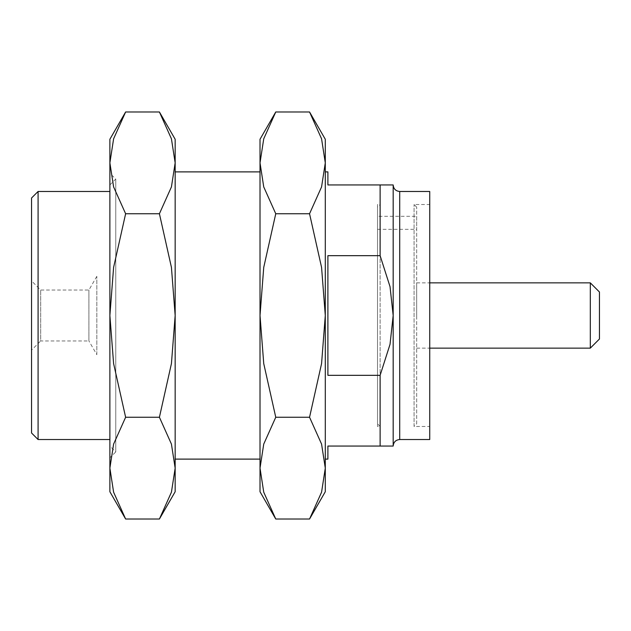 <?xml version="1.0" encoding="UTF-8"?>
<svg xmlns="http://www.w3.org/2000/svg" width="631" height="631" viewBox="0 0 631 631"><rect width="100%" height="100%" fill="white"/><g stroke="black" fill="none" stroke-linecap="round" stroke-linejoin="round"><path stroke-width="0.47" stroke-dasharray="3.15 2.37" d="M416.681 315.5L416.681 282.862L416.681 315.5M590.308 348.138L590.308 282.862M599.45 338.997L599.45 292.003M377.512 216.283L377.512 229.337L377.512 216.283L416.681 216.283L416.681 229.337L416.681 216.283M416.681 423.858L416.681 207.142L416.681 423.858L414.07 426.469L414.07 204.531L414.07 426.469L429.735 426.469L429.735 204.531L429.735 426.469M416.681 207.142L414.07 204.531L429.735 204.531M429.735 439.523L429.735 191.477M327.899 459.108L327.899 446.054L393.176 446.054L393.176 251.99M325.288 459.108L325.288 171.892L325.288 459.108M380.122 184.946L380.122 255.673L390.029 286.671L393.176 315.5L393.176 184.946L327.899 184.946L327.899 171.892M393.176 446.054L393.176 315.5L390.029 344.329L380.122 375.327L327.899 375.327L327.899 255.673L380.122 255.673M380.122 375.327L380.122 446.054M325.288 139.254L325.288 491.746M309.553 111.987L321.573 138.82L325.288 162.869L321.573 186.91L309.553 213.743L321.573 267.41L325.288 315.5L321.573 363.59L309.553 417.257L321.573 444.09L325.288 468.131L321.573 492.18L309.553 519.013M260.019 139.254L260.019 162.869L263.734 186.91L275.755 213.743L263.734 267.41L260.019 315.5L263.734 363.59L275.755 417.257L263.734 444.09L260.019 468.131L263.734 492.18L275.755 519.013M275.755 111.987L263.734 138.82L260.019 162.869L260.019 491.746M260.019 459.108L260.019 171.892L260.019 459.108M175.158 459.108L175.158 171.892L175.158 459.108M175.158 139.254L175.158 491.746M159.414 111.987L171.435 138.82L175.158 162.869L171.435 186.91L159.414 213.743L171.435 267.41L175.158 315.5L171.435 363.59L159.414 417.257L171.435 444.09L175.158 468.131L171.435 492.18L159.414 519.013M109.881 139.254L109.881 162.869L113.604 186.91L125.624 213.743L113.604 267.41L109.881 315.5L113.604 363.59L125.624 417.257L113.604 444.09L109.881 468.131L113.604 492.18L125.624 519.013M125.624 111.987L113.604 138.82L109.881 162.869L109.881 491.746M109.881 446.054L109.881 184.946L109.881 446.054L115.757 451.93L115.757 179.07L115.757 451.93L109.881 457.798L109.881 173.202L109.881 457.798M109.881 184.946L115.757 179.07L109.881 173.202M109.881 439.523L109.881 191.477L109.881 439.523M38.081 191.477L38.081 439.523M31.55 198L31.55 433M96.827 354.669L96.827 276.331L96.827 354.669L88.908 340.961L88.908 290.039L88.908 340.961L40.692 340.961L40.692 290.039L40.692 340.961L31.55 350.095L31.55 280.905L31.55 350.095M327.899 255.673L327.899 375.327L327.899 255.673M309.553 417.257L275.755 417.257M309.553 213.743L275.755 213.743M159.414 417.257L125.624 417.257M159.414 213.743L125.624 213.743M377.512 207.142L377.512 423.858L377.512 207.142L380.122 204.531L380.122 426.469L380.122 204.531L377.512 204.531L377.512 426.469L377.512 204.531M399.707 191.477L399.707 439.523M416.681 348.138L429.735 348.138M416.681 282.862L429.735 282.862M377.512 229.337L416.681 229.337M96.827 276.331L88.908 290.039L40.692 290.039L31.55 280.905M377.512 423.858L380.122 426.469L377.512 426.469"/><path stroke-width="0.95" d="M590.308 282.862L590.308 348.138L599.45 338.997L599.45 292.003L590.308 282.862L429.735 282.862M399.707 191.477L429.735 191.477L429.735 439.523L399.707 439.523L399.707 191.477C395.74 191.09 393.563 188.914 393.176 184.946L393.176 315.5L390.029 286.671L380.122 255.673L327.899 255.673L327.899 375.327L380.122 375.327L390.029 344.329L393.176 315.5L393.176 446.054L380.122 446.054L380.122 375.327M380.122 446.054L327.899 446.054L327.899 459.108L325.288 459.108M380.122 255.673L380.122 184.946L327.899 184.946L327.899 171.892L325.288 171.892M275.755 519.013L263.734 492.18L260.019 468.131L260.019 491.746L275.755 519.013L309.553 519.013L325.288 491.746L325.288 139.254L309.553 111.987L275.755 111.987L263.734 138.82L260.019 162.869L260.019 139.254L275.755 111.987M309.553 519.013L321.573 492.18L325.288 468.131L321.573 444.09L309.553 417.257L321.573 363.59L325.288 315.5L321.573 267.41L309.553 213.743L321.573 186.91L325.288 162.869L321.573 138.82L309.553 111.987M260.019 459.108L175.158 459.108M125.624 519.013L113.604 492.18L109.881 468.131L109.881 491.746L125.624 519.013L159.414 519.013L175.158 491.746L175.158 139.254L159.414 111.987L125.624 111.987L113.604 138.82L109.881 162.869L109.881 139.254L125.624 111.987M159.414 519.013L171.435 492.18L175.158 468.131L171.435 444.09L159.414 417.257L171.435 363.59L175.158 315.5L171.435 267.41L159.414 213.743L171.435 186.91L175.158 162.869L171.435 138.82L159.414 111.987M109.881 439.523L38.081 439.523L38.081 191.477L31.55 198L31.55 433L38.081 439.523M380.122 184.946L393.176 184.946M275.755 213.743L263.734 186.91L260.019 162.869L260.019 315.5L263.734 267.41L275.755 213.743L309.553 213.743M275.755 417.257L263.734 363.59L260.019 315.5L260.019 468.131L263.734 444.09L275.755 417.257L309.553 417.257M125.624 213.743L113.604 186.91L109.881 162.869L109.881 315.5L113.604 267.41L125.624 213.743L159.414 213.743M125.624 417.257L113.604 363.59L109.881 315.5L109.881 468.131L113.604 444.09L125.624 417.257L159.414 417.257M429.735 348.138L590.308 348.138M260.019 171.892L175.158 171.892M109.881 191.477L38.081 191.477M399.707 439.523C395.74 439.91 393.563 442.086 393.176 446.054L393.176 446.054"/></g></svg>
